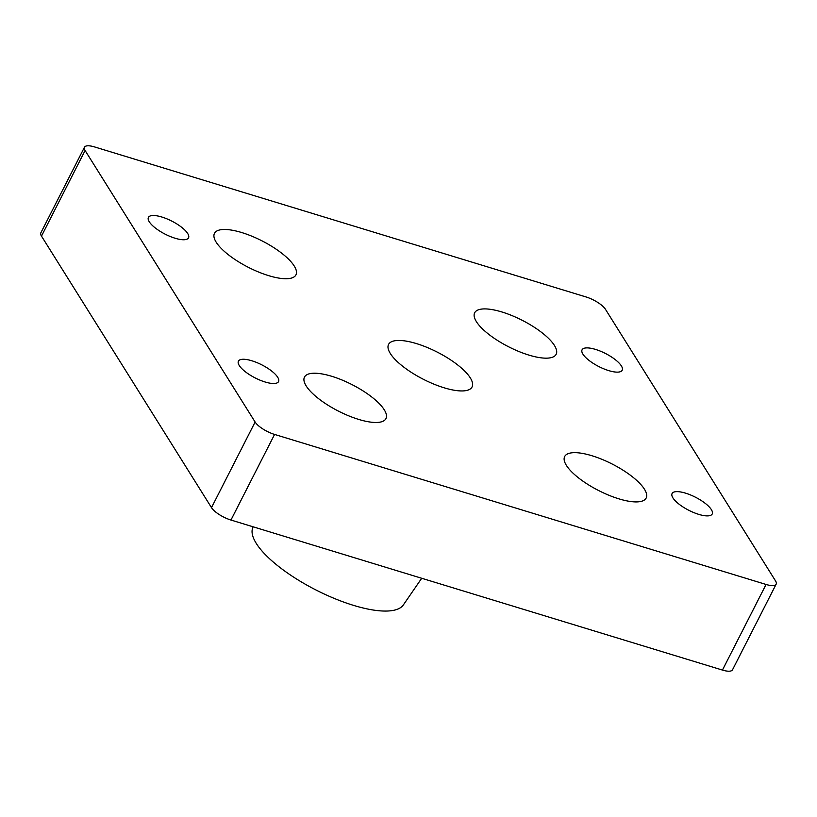 <?xml version="1.0" encoding="UTF-8"?>
<svg xmlns="http://www.w3.org/2000/svg" width="817" height="817" viewBox="0 0 817 817"><rect width="100%" height="100%" fill="white"/><g stroke="black" fill="none" stroke-linecap="round" stroke-linejoin="round"><path stroke-width="1.23" d="M608.788 370.632A22.519 7.333 -153 0 1 582.082 349.788A22.519 7.333 -153 0 1 595.491 349.4A22.519 7.333 -153 0 1 622.197 370.234A22.519 7.333 -153 0 1 608.788 370.632M175.124 238.247A22.519 7.333 -153 0 1 148.408 217.414A22.519 7.333 -153 0 1 161.827 217.016A22.519 7.333 -153 0 1 188.533 237.849A22.519 7.333 -153 0 1 175.124 238.247M265.127 381.999A22.519 7.333 -153 0 1 238.421 361.155A22.519 7.333 -153 0 1 251.83 360.767A22.519 7.333 -153 0 1 278.536 381.6A22.519 7.333 -153 0 1 265.127 381.999M698.79 514.383A22.519 7.333 -153 0 1 672.085 493.539A22.519 7.333 -153 0 1 685.494 493.141A22.519 7.333 -153 0 1 712.21 513.985A22.519 7.333 -153 0 1 698.79 514.383M444.142 387.799A46.865 15.257 -153 0 1 388.555 344.427A46.865 15.257 -153 0 1 416.476 343.6A46.865 15.257 -153 0 1 472.063 386.972A46.865 15.257 -153 0 1 444.142 387.799M775.517 580.887A16.932 5.515 -153 0 1 776.15 584.165A16.932 5.515 -153 0 1 766.06 584.461L274.573 434.43A16.932 5.515 -153 0 1 255.118 422.032L85.101 150.502A16.932 5.515 -153 0 1 84.468 147.223A16.932 5.515 -153 0 1 94.558 146.927L586.044 296.959A16.932 5.515 -153 0 1 605.499 309.367L775.517 580.887M84.468 147.223L40.85 232.835A16.932 5.515 27 0 0 41.483 236.113L211.501 507.633A16.932 5.515 27 0 0 230.956 520.041L722.442 670.073A16.932 5.515 27 0 0 732.532 669.777L776.15 584.165M358.714 419.417A45.721 14.89 -153 0 1 304.465 377.097A45.721 14.89 -153 0 1 351.974 384.593A45.721 14.89 -153 0 1 385.951 418.621A45.721 14.89 -153 0 1 358.714 419.417M528.905 355.099A45.721 14.89 -153 0 1 474.667 312.778A45.721 14.89 -153 0 1 522.165 320.274A45.721 14.89 -153 0 1 556.152 354.292A45.721 14.89 -153 0 1 528.905 355.099M618.918 498.85A45.721 14.89 -153 0 1 564.67 456.529A45.721 14.89 -153 0 1 612.168 464.025A45.721 14.89 -153 0 1 646.155 498.043A45.721 14.89 -153 0 1 618.918 498.85M268.711 275.666A45.721 14.89 -153 0 1 214.463 233.345A45.721 14.89 -153 0 1 261.961 240.841A45.721 14.89 -153 0 1 295.948 274.869A45.721 14.89 -153 0 1 268.711 275.666M253.076 526.791L252.616 528.099A84.682 27.564 27 0 0 316.016 590.007A84.682 27.564 27 0 0 403.373 604.907L421.705 578.262M766.06 584.461L722.442 670.073M255.118 422.032L211.501 507.633M230.956 520.041L274.573 434.43M41.483 236.113L85.101 150.502"/></g></svg>
